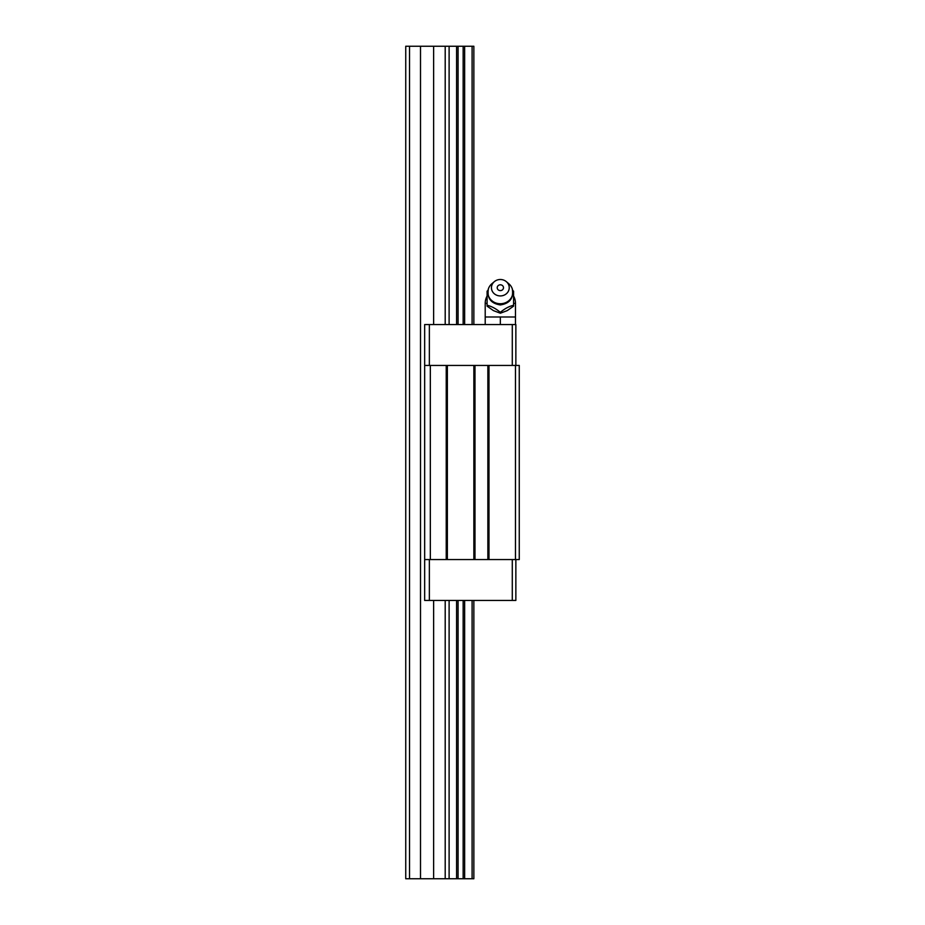 <?xml version="1.0" encoding="UTF-8"?>
<svg xmlns="http://www.w3.org/2000/svg" width="925" height="925" viewBox="0 0 925 925"><rect width="100%" height="100%" fill="white"/><g stroke="black" fill="none" stroke-linecap="round" stroke-linejoin="round"><path stroke-width="1.39" d="M494.355 281.639L491.938 283.674A12.488 11.539 0 0 0 488.4 288.82A12.488 11.539 0 0 0 500.344 303.747A12.488 11.539 0 0 0 512.277 288.82A12.488 11.539 0 0 0 508.738 283.674L506.322 281.639A8.892 8.221 0 0 0 500.344 279.5A8.892 8.221 0 0 0 494.355 281.639A8.892 8.221 0 0 0 492.042 290.681A8.892 8.221 0 0 0 500.344 295.931A8.892 8.221 0 0 0 508.634 290.681A8.892 8.221 0 0 0 506.322 281.639M513.583 305.285L513.583 306.152L507.224 310.627L500.344 313.217L493.453 310.627L487.093 306.152L487.093 305.285C491.522 306.291 495.939 308.638 500.344 312.349C504.772 308.626 509.178 306.267 513.583 305.285L513.583 291.155L512.704 290.462M515.479 324.571L515.479 303.377L513.583 303.377M487.093 303.377L485.209 303.377L485.209 324.571M500.344 290.612A3.133 2.902 180 0 1 498.205 285.594A3.133 2.902 180 0 1 502.795 289.525A3.133 2.902 180 0 1 500.344 290.612M515.479 316.998L500.344 316.998L500.344 324.571M487.984 290.462L487.093 291.155L487.093 305.285M500.344 312.349L500.344 313.217M500.344 316.998L485.209 316.998M515.479 559.567L515.479 365.433L519.26 365.433L519.26 559.567L487.857 559.567L487.857 365.433L424.656 365.433L424.656 324.571L429.362 324.571L429.362 365.433M487.857 365.433L515.479 365.433M512.288 365.433L512.288 324.571L515.861 324.571L515.861 365.433M512.288 324.571L429.362 324.571M487.857 559.567L446.232 559.567L446.232 365.433M447.365 559.567L447.365 365.433M488.99 559.567L488.99 365.433M515.861 559.567L515.861 600.429L424.656 600.429L424.656 365.433M446.232 559.567L424.656 559.567M430.333 559.567L430.333 365.433M473.854 559.567L473.854 365.433M429.362 600.429L429.362 559.567M512.288 600.429L512.288 559.567M474.988 559.567L474.988 365.433M420.505 878.75L420.505 46.25L405.74 46.25L405.74 878.75L473.854 878.75L473.854 600.429M473.854 324.571L473.854 46.25L464.639 46.25L464.639 324.571M472.097 878.75L472.097 600.429M472.097 324.571L472.097 46.25M464.639 878.75L464.639 600.429M463.147 324.571L463.147 46.25L433.628 46.25L433.628 324.571M458.072 878.75L458.072 600.429M458.072 324.571L458.072 46.25M463.147 878.75L463.147 600.429M456.58 878.75L456.58 600.429M456.58 324.571L456.58 46.25M463.147 46.25L464.639 46.25M445.203 878.75L445.203 600.429M445.203 324.571L445.203 46.25M449.111 878.75L449.111 600.429M449.111 324.571L449.111 46.25M433.628 878.75L433.628 600.429M420.505 46.25L433.628 46.25M409.521 878.75L409.521 46.25M512.277 288.82C513.826 298.127 509.848 303.493 500.344 304.938C490.828 303.493 486.851 298.127 488.4 288.82M515.479 303.377A15.135 15.135 0 0 0 513.583 296.046M487.093 296.046A15.135 15.135 0 0 0 485.209 303.377"/></g></svg>
